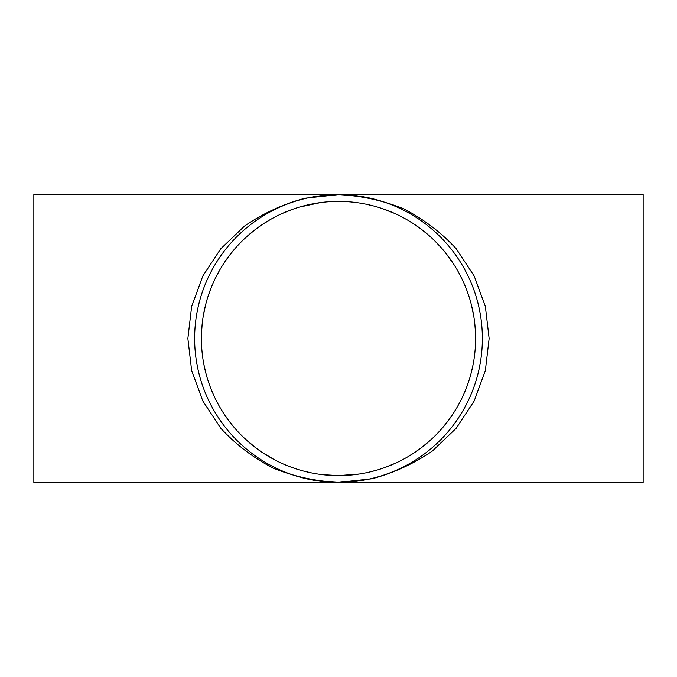 <?xml version="1.0" encoding="UTF-8"?>
<svg xmlns="http://www.w3.org/2000/svg" width="677" height="677" viewBox="0 0 677 677"><rect width="100%" height="100%" fill="white"/><g stroke="black" fill="none" stroke-linecap="round" stroke-linejoin="round"><path stroke-width="1.02" d="M320.703 202.567L299.327 207.12M292.963 209.193L281.996 213.593M270.148 219.661L260.315 225.89M254.213 230.383L244.558 238.659M235.85 247.63L230.51 254.044M225.746 260.518L223.698 263.565M219.433 270.555L214.829 279.33M211.106 287.852L207.847 296.975M205.605 304.836L203.388 315.304M202.186 323.885L201.526 332.898M201.416 339.871L201.763 348.333M202.33 354.409L202.736 357.515M203.853 364.294L206.028 373.78M207.864 380.076L209.709 385.492M211.825 390.925L214.059 396.028M220.101 407.605L223.554 413.207M230.028 422.338L235.266 428.702M243.932 437.757L255.297 447.455M261.288 451.787L273.872 459.404M289.164 466.411L296.628 469.043M302.695 470.837L311.97 473.003M322.032 474.602L338.585 475.592L359.301 474.002M369.422 472.064L377.758 469.855M384.392 467.68L395.605 463.136M407.977 456.687L416.177 451.457M422.245 447.04L432.349 438.434M441.226 429.286L447.514 421.636M451.474 416.152L456.459 408.358M457.965 405.743L460.36 401.309M463.728 394.285L465.801 389.385M467.257 385.577L469.389 379.272M470.98 373.755L473.003 364.996M474.264 357.532L474.662 354.46M475.262 348.046L475.584 339.956M475.449 332.136L474.822 324.012M473.739 316.049L471.463 305.099M469.263 297.33L466.715 289.959M463.136 281.404L458.998 273.11M454.089 264.792L445.652 252.986M441.277 247.782L435.252 241.376M429.142 235.647L421.39 229.3M416.49 225.754L408.349 220.533M394.767 213.483L381.566 208.347M373.738 206.011L365.741 204.141M338.5 194.637L304.98 198.243C283.147 204.124 263.006 213.382 244.583 226.025L220.727 248.806L202.787 276.081L191.642 306.486L187.867 338.5L191.642 370.514L202.787 400.919L220.727 428.194C235.748 444.434 253.223 457.745 273.144 468.112C294.055 476.523 315.837 481.271 338.5 482.362L372.02 478.757C393.853 472.876 413.994 463.618 432.417 450.975L456.273 428.194L474.213 400.919L485.358 370.514L489.132 338.5L485.358 306.486L474.213 276.081L456.273 248.806C441.252 232.566 423.777 219.255 403.856 208.888C382.945 200.477 361.163 195.729 338.5 194.637A143.862 143.862 0 0 1 482.362 338.5A143.862 143.862 0 0 1 338.5 482.362A143.862 143.862 0 0 1 194.637 338.5A143.862 143.862 0 0 1 338.5 194.637L33.85 194.637L33.85 482.362L643.15 482.362L643.15 194.637L338.5 194.637M338.5 475.592A137.093 137.093 0 0 1 201.407 338.5A137.093 137.093 0 0 1 338.5 201.407A137.093 137.093 0 0 1 475.592 338.5A137.093 137.093 0 0 1 338.5 475.592M337.781 475.592L336.156 475.576M334.311 475.525L332.466 475.457M309.854 197.515L311.902 197.117M290.568 474.145L287.556 473.045M367.146 479.485L365.098 479.883M386.432 202.855L389.444 203.955"/></g></svg>
